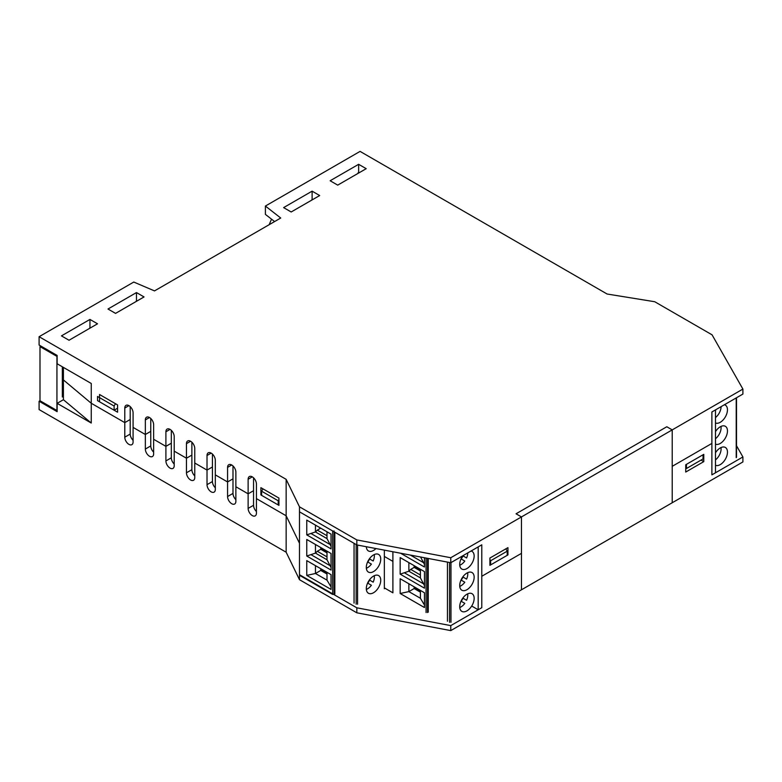 <?xml version="1.0" encoding="UTF-8"?>
<svg xmlns="http://www.w3.org/2000/svg" width="782" height="782" viewBox="0 0 782 782"><rect width="100%" height="100%" fill="white"/><g stroke="black" fill="none" stroke-linecap="round" stroke-linejoin="round"><path stroke-width="1.17" d="M130.203 406.601L130.203 419.494L124.788 422.622L91.25 403.258L63.41 379.935L63.41 367.403M99.549 394.509L117.574 404.92L117.574 412.202L99.549 401.792L99.549 394.509M260.895 487.665L278.93 498.075L278.93 505.368L260.895 494.947L260.895 487.665M260.895 494.947L261.618 494.537M358.635 164.308L366.201 168.677L337.716 185.129L330.141 180.75L358.635 164.308L358.635 172.636L357.912 173.047M312.106 191.16L319.682 195.539L291.187 211.981L283.622 207.611L312.106 191.16L312.106 199.488L311.383 200.329M133.087 440.295A5.865 3.382 -120 0 1 130.203 434.069L130.203 419.494L124.788 422.622L124.788 408.038A5.865 3.382 60 0 1 126 405.359A5.865 3.382 60 0 1 130.526 406.933A5.865 3.382 60 0 1 133.087 412.828L133.087 441.986A5.865 3.382 60 0 1 131.865 444.665A5.865 3.382 60 0 1 127.349 443.091A5.865 3.382 60 0 1 124.788 437.197L124.788 422.622L91.25 403.258L91.25 423.033L63.41 399.71L63.41 379.935L91.25 403.258L91.25 383.473L57.135 363.777L57.135 355.448L39.1 345.038L39.1 336.71L133.771 282.048L154.504 290.904L280.728 218.022L265.401 206.047L265.401 214.376L274.599 221.56M136.479 292.566L144.044 296.935L115.56 313.387L107.984 309.017L136.479 292.566L136.479 300.894L135.755 301.725M89.95 319.427L97.525 323.797L69.031 340.248L61.455 335.879L89.95 319.427L89.95 327.756L89.226 328.587M145.344 434.489L133.087 427.402L145.344 434.489L145.344 419.914A5.865 3.382 60 0 1 146.557 417.226A5.865 3.382 60 0 1 151.082 418.8A5.865 3.382 60 0 1 153.643 424.704L153.643 453.853A5.865 3.382 60 0 1 152.422 456.532A5.865 3.382 60 0 1 147.906 454.968A5.865 3.382 60 0 1 145.344 449.063L145.344 434.489L150.76 431.361L145.344 434.489M165.901 446.356L153.643 439.279L165.901 446.356L165.901 431.781A5.865 3.382 60 0 1 167.113 429.093A5.865 3.382 60 0 1 171.639 430.667A5.865 3.382 60 0 1 174.2 436.571L174.2 465.72A5.865 3.382 60 0 1 172.978 468.408A5.865 3.382 60 0 1 168.462 466.834A5.865 3.382 60 0 1 165.901 460.93L165.901 446.356L171.317 443.228L165.901 446.356M186.458 458.223L174.2 451.146L186.458 458.223L186.458 443.648A5.865 3.382 60 0 1 187.67 440.96A5.865 3.382 60 0 1 192.196 442.534A5.865 3.382 60 0 1 194.757 448.438L194.757 477.587A5.865 3.382 60 0 1 193.535 480.275A5.865 3.382 60 0 1 189.019 478.701A5.865 3.382 60 0 1 186.458 472.797L186.458 458.223L191.873 455.095L186.458 458.223M207.015 470.09L194.757 463.012L207.015 470.09L207.015 455.515A5.865 3.382 60 0 1 208.227 452.827A5.865 3.382 60 0 1 212.753 454.401A5.865 3.382 60 0 1 215.314 460.305L215.314 489.454A5.865 3.382 60 0 1 214.092 492.142A5.865 3.382 60 0 1 209.576 490.568A5.865 3.382 60 0 1 207.015 484.664L207.015 470.09L212.43 466.971L207.015 470.09M227.572 481.956L215.314 474.879L227.572 481.956L227.572 467.382A5.865 3.382 60 0 1 228.784 464.704A5.865 3.382 60 0 1 233.31 466.268A5.865 3.382 60 0 1 235.871 472.172L235.871 501.321A5.865 3.382 60 0 1 234.649 504.009A5.865 3.382 60 0 1 230.133 502.435A5.865 3.382 60 0 1 227.572 496.531L227.572 481.956L232.987 478.838L227.572 481.956M248.129 493.823L235.871 486.746L248.129 493.823L248.129 479.249A5.865 3.382 60 0 1 249.341 476.57A5.865 3.382 60 0 1 253.867 478.134A5.865 3.382 60 0 1 256.428 484.038L256.428 513.188A5.865 3.382 60 0 1 255.206 515.876A5.865 3.382 60 0 1 250.69 514.302A5.865 3.382 60 0 1 248.129 508.408L248.129 493.823L253.544 490.705L248.129 493.823M91.25 423.033L57.135 403.336L57.135 411.664L39.1 401.254L39.1 409.582L286.144 552.209L286.144 515.778L299.486 543.255L286.144 515.778L256.428 498.613L286.144 515.778L286.144 479.337L39.1 336.71M150.76 418.468L150.76 445.935A5.865 3.382 -120 0 0 153.643 452.162M171.317 430.344L171.317 457.802A5.865 3.382 -120 0 0 174.2 464.039M191.873 442.211L191.873 469.679A5.865 3.382 -120 0 0 194.757 475.906M212.43 454.078L212.43 481.546A5.865 3.382 -120 0 0 215.314 487.773M232.987 465.945L232.987 493.413A5.865 3.382 -120 0 0 235.871 499.639M253.544 477.812L253.544 505.28A5.865 3.382 -120 0 0 256.428 511.506M450.774 625.61L356.827 607.809L299.486 574.702L299.486 511.819L356.827 544.927L450.774 562.727L481.79 544.819L481.79 607.702L450.774 625.61L450.774 630.605L521.467 589.794L521.467 553.353L481.79 576.266L521.467 553.353L521.467 516.922L450.774 557.732L356.827 539.922L299.486 506.824L286.144 479.337M711.884 443.423L672.217 466.326L672.217 429.885L666.802 426.757L516.052 513.794L521.467 516.922L521.467 589.794L742.9 461.947L742.9 456.952L711.884 474.86L711.884 411.977L742.9 394.069L742.9 389.074L521.467 516.922L516.052 513.794L666.802 426.757L672.217 429.885L672.217 502.758L672.217 466.326L711.884 443.423M686.459 468.506L686.459 464.342L703.047 454.762L703.047 458.926L685.736 468.926M507.938 547.635L507.938 554.917L489.903 565.327L489.903 558.045L507.938 547.635M507.215 554.506L507.938 554.917M392.896 592.815L392.896 561.378L384.343 556.442L392.896 561.378L392.896 551.76L392.896 592.815L384.343 587.878M356.827 544.927L356.827 539.922M334.11 530.978A1.017 0.587 0 0 1 332.663 530.978L299.486 511.819L299.486 506.824M450.774 562.727L450.774 557.732M265.401 206.047L360.072 151.395L607.115 294.022L654.72 301.725L712.07 334.833L742.9 389.074M114.113 406.044L114.113 410.208L97.525 400.628L97.525 396.464L114.113 406.044L115.462 403.698M114.113 410.208L117.574 408.214M262.967 488.858L261.618 491.204L278.206 500.783L278.93 499.532M278.206 500.783L278.206 504.947L261.618 495.368L261.618 491.204M278.206 504.947L278.93 504.527M39.1 401.254L39.999 400.736L56.939 410.511L56.939 356.377L39.99 346.592L39.99 400.726M63.41 399.71L57.135 403.336M489.903 559.501L490.627 560.753L507.215 551.173L505.866 548.827M489.903 564.496L490.627 564.917L490.627 560.753M490.627 564.917L507.215 555.337L507.215 551.173M685.736 472.045L685.736 464.762L703.771 454.352L703.771 461.634L685.736 472.045M701.063 460.08L703.771 461.634M736.507 445.72L742.9 456.952M286.144 552.209L299.486 579.697L356.827 612.805L450.774 630.605M299.486 574.702L299.486 579.697M356.827 607.809L356.827 612.805M40.889 346.064L39.99 346.592M62.345 377.403L63.41 376.797M63.41 396.366L62.345 396.982L62.345 366.787M271.52 219.155L269.164 224.698M306.759 520.098L331.04 534.126L331.04 548.886L306.759 534.868L306.759 520.098M354.05 543.324L354.05 603.118M321.49 569.13A1.535 0.88 60 0 0 322.565 570.948L327.003 573.509M332.663 530.978L332.663 594.437L299.486 575.278L299.486 511.819M306.759 534.868L315.459 531.956L327.003 538.622L327.003 531.789M327.003 538.622L331.04 546.276M327.003 535.719L317.306 530.118L320.708 528.153M315.459 525.123L315.459 531.956L317.306 530.118M366.328 546.726A10.205 5.885 120 0 0 368.43 550.948A10.205 5.885 120 0 0 375.956 548.553M306.759 575.396L331.04 589.413L331.04 574.643L306.759 560.626L306.759 575.396L315.459 573.489L315.459 565.65M331.04 586.92L327.003 580.156L327.003 572.316M306.759 556.022L306.759 539.472L331.04 553.49L331.04 570.049L306.759 556.022L315.459 553.109L315.459 544.497M327.003 556.872L317.306 551.271L315.459 553.109L327.003 559.775L331.04 567.429M330.014 565.65L311.314 554.849M327.003 559.775L327.003 551.163M317.306 551.271L320.767 549.277L320.767 547.556M327.003 552.874L320.767 549.277M330.014 544.497L311.314 533.695M327.003 574.037L320.767 570.43L315.459 573.489L327.003 580.156M334.833 594.027L334.833 532.219M366.318 567.429A10.205 5.885 120 0 0 368.43 572.101A10.205 5.885 120 0 0 378.625 566.217A10.205 5.885 120 0 0 378.625 554.438A10.205 5.885 120 0 0 370.766 557.165A10.205 5.885 120 0 0 366.318 567.429M366.318 588.592A10.205 5.885 -60 0 1 370.766 578.318A10.205 5.885 -60 0 1 378.625 575.591A10.205 5.885 -60 0 1 378.625 587.37A10.205 5.885 -60 0 1 368.43 593.255A10.205 5.885 -60 0 1 366.318 588.592M320.767 568.709L320.767 570.43M366.963 546.843A9.648 5.572 -60 0 1 366.347 547.107M374.265 554.555A9.648 5.572 -60 0 1 373.18 561.007L369.397 558.827L373.18 561.007M369.573 558.925A9.648 5.572 -60 0 1 367.794 562.014M367.608 561.916L371.391 564.096A9.648 5.572 -60 0 1 366.347 568.26M374.265 575.708A9.648 5.572 -60 0 1 373.18 582.16L369.397 579.98L373.18 582.16M369.573 580.078A9.648 5.572 -60 0 1 367.794 583.177M367.608 583.069L371.391 585.259A9.648 5.572 -60 0 1 366.347 589.413M321.49 547.977A1.535 0.88 60 0 0 322.565 549.795L327.003 552.356M447.46 562.102L447.46 621.24M414.89 587.243A1.535 0.88 60 0 0 415.975 589.071L420.413 591.632M420.55 556.999L424.45 564.389M424.45 557.742L424.45 567.009L400.55 553.206M462.807 555.777A10.205 5.885 120 0 0 461.83 569.061A10.205 5.885 120 0 0 469.699 566.324A10.205 5.885 120 0 0 474.146 556.061A10.205 5.885 120 0 0 472.035 551.398A10.205 5.885 120 0 0 471.067 551.017M400.169 593.509L424.45 607.526L424.45 592.766L400.169 578.739L400.169 593.509L408.869 591.603L408.869 583.763M424.45 605.033L420.413 598.269L420.413 590.43M400.169 574.144L400.169 557.586L424.45 571.603L424.45 588.162L400.169 574.144L408.869 571.222L408.869 562.61M420.413 574.995L410.706 569.394L408.869 571.222L420.413 577.888L424.45 585.542M423.424 583.773L404.714 572.971M420.413 577.888L420.413 569.276M410.706 569.394L414.167 567.39L414.167 565.669M420.413 570.997L414.167 567.39M423.424 562.61L410.355 555.064M420.413 592.15L414.167 588.543L408.869 591.603L420.413 598.269M428.233 612.14L428.233 558.456M459.718 585.552A10.205 5.885 120 0 0 461.83 590.214A10.205 5.885 120 0 0 472.035 584.33A10.205 5.885 120 0 0 472.035 572.551A10.205 5.885 120 0 0 464.176 575.278A10.205 5.885 120 0 0 459.718 585.552M459.718 606.705A10.205 5.885 -60 0 1 464.176 596.441A10.205 5.885 -60 0 1 472.035 593.704A10.205 5.885 -60 0 1 472.035 605.483A10.205 5.885 -60 0 1 461.83 611.368A10.205 5.885 -60 0 1 459.718 606.705M414.167 586.832L414.167 588.543M467.773 552.913A9.648 5.572 -60 0 1 466.59 557.967L462.807 555.787L466.59 557.967M462.983 555.885A9.648 5.572 -60 0 1 461.194 558.974M461.018 558.876L464.801 561.056A9.648 5.572 -60 0 1 459.757 565.22M467.675 572.668A9.648 5.572 -60 0 1 466.59 579.12L462.807 576.94L466.59 579.12M462.983 577.038A9.648 5.572 -60 0 1 461.194 580.136M461.018 580.029L464.801 582.219A9.648 5.572 -60 0 1 459.757 586.373M467.675 593.831A9.648 5.572 -60 0 1 466.59 600.273L462.807 598.093L466.59 600.273M462.983 598.191A9.648 5.572 -60 0 1 461.194 601.29M461.018 601.182L464.801 603.372A9.648 5.572 -60 0 1 459.757 607.536M414.89 566.09A1.535 0.88 60 0 0 415.975 567.908L420.413 570.469M715.491 410.472A10.205 5.885 -60 0 1 716.126 409.533M724.376 404.763A10.205 5.885 -60 0 1 725.354 405.144A10.205 5.885 -60 0 1 725.51 416.63A10.205 5.885 -60 0 1 715.491 422.984M715.55 431.527L715.491 431.635A10.205 5.885 -60 0 1 725.354 426.298A10.205 5.885 -60 0 1 727.465 430.97A10.205 5.885 -60 0 1 723.223 440.999A10.205 5.885 -60 0 1 715.491 444.137M715.491 465.29A10.205 5.885 120 0 0 723.223 462.162A10.205 5.885 120 0 0 727.465 452.123A10.205 5.885 120 0 0 725.354 447.451A10.205 5.885 120 0 0 715.491 452.778L715.55 452.68M715.491 417.568A9.648 5.572 120 0 0 721.092 406.66M715.491 438.731A9.648 5.572 120 0 0 721.092 427.744A9.648 5.572 120 0 0 720.984 426.425M715.491 459.884A9.648 5.572 120 0 0 721.092 448.897A9.648 5.572 120 0 0 720.984 447.578M711.884 411.977L711.884 474.86L715.491 472.778L715.491 409.895L711.884 411.977M478.183 609.784L478.183 546.901L481.79 544.819L481.79 607.702L478.183 609.784L471.702 606.04M145.344 419.914L149.489 417.52M165.901 431.781L170.046 429.386M186.458 443.648L190.603 441.253M207.015 455.515L211.16 453.12M227.572 467.382L231.716 464.987M248.129 479.249L252.273 476.854M124.788 408.038L128.932 405.643M150.76 445.935L145.344 449.063M171.317 457.802L165.901 460.93M191.873 469.679L186.458 472.797M212.43 481.546L207.015 484.664M232.987 493.413L227.572 496.531M253.544 505.28L248.129 508.408M130.203 434.069L124.788 437.197M384.343 588.758L384.343 550.137M356.152 604.232L356.152 544.536M322.565 570.948L323.601 570.352M334.11 594.437L334.11 531.809M357.57 545.064L357.57 604.212M322.565 549.795L323.601 549.199M449.562 622.345L449.562 562.493M415.975 589.071L417.011 588.465M427.519 612.55L427.519 558.319M426.073 558.045L426.073 612.55M450.97 562.61L450.97 622.335M415.975 567.908L417.011 567.312M736.214 397.93L736.214 457.646M736.507 457.235L736.507 397.755"/></g></svg>
